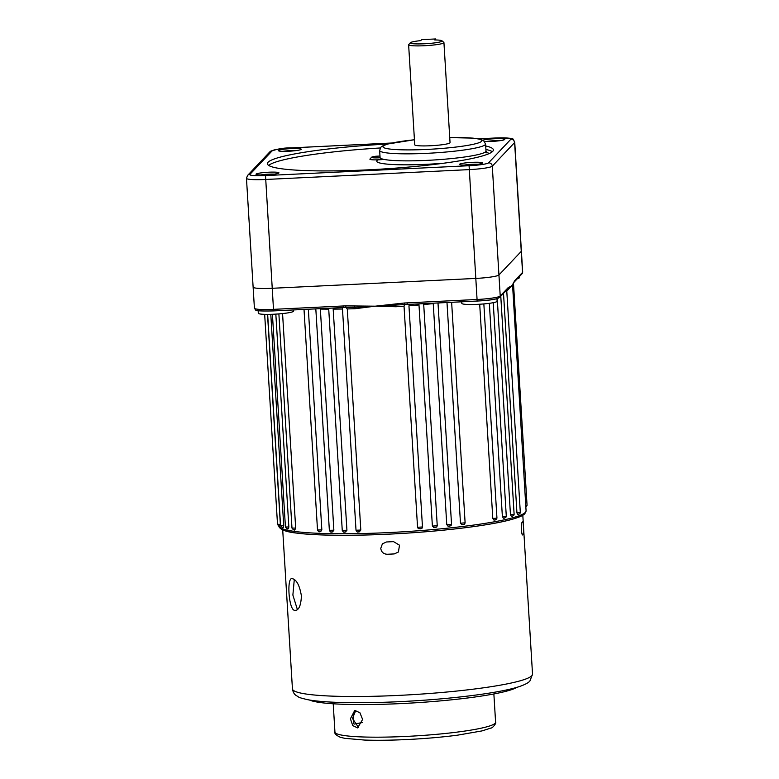 <?xml version="1.0" encoding="UTF-8"?>
<svg xmlns="http://www.w3.org/2000/svg" width="779" height="779" viewBox="0 0 779 779"><rect width="100%" height="100%" fill="white"/><g stroke="black" fill="none" stroke-linecap="round" stroke-linejoin="round"><path stroke-width="1.17" d="M379.986 156.043L375.897 156.238A8.842 0.964 -3.5 0 0 371.612 157.222A8.842 0.964 -3.5 0 0 371.612 157.231A8.842 0.964 -3.5 0 0 380.162 157.777M384.115 159.422A10.614 1.159 176.5 0 1 369.898 159.208A10.614 1.159 176.5 0 1 369.957 159.072A10.614 1.159 176.5 0 1 369.967 159.062L371.612 157.231M463.466 524.666L461.801 524.773L464.644 524.131L465.112 522.767M462.142 524.783L460.486 523.206L465.112 522.826L451.635 302.291M449.873 526.205L448.042 526.283L451.051 525.669L451.518 524.306L446.766 524.725L433.241 303.606A123.812 13.496 176.5 0 1 423.718 304.54M448.519 526.312L446.766 524.725M435.588 527.597L433.504 527.607L436.766 527.062L437.223 525.698M434.195 527.695L432.384 526.098L418.927 303.878M420.806 528.834L418.255 528.59L417.554 527.295L404.028 306.176L404.895 304.54M345.857 307.403L347.278 308.922L360.804 530.041L359.255 531.833L357.892 531.882M356.032 530.207L356.013 530.236C357.97 533.596 358.058 531.317 359.732 531.745L359.255 531.833M333.11 308.036L346.928 530.236L345.457 531.999L344.133 532.028M342.273 530.363L342.254 530.392C344.279 533.751 344.289 531.444 345.818 531.95L345.457 531.999M328.728 309.127A123.812 13.496 176.5 0 1 320.354 309.078L333.87 530.197L332.516 531.93L331.231 531.95M315.816 308.873L329.361 530.314C331.357 533.683 331.455 531.336 332.789 531.901L332.516 531.93M308.348 309.234L321.844 529.924L320.617 531.638L319.39 531.648M317.52 529.983L317.511 530.012C319.604 533.255 319.02 531.112 320.831 531.619L320.617 531.638M519.369 276.584L519.437 277.626A17.683 1.928 176.5 0 1 519.33 277.85A17.683 1.928 176.5 0 1 517.412 278.658M496.963 298.669L497.119 301.239A17.683 1.928 176.5 0 1 497.012 301.463A17.683 1.928 176.5 0 1 478.559 304.297A17.683 1.928 176.5 0 1 461.811 303.391L461.713 301.804M293.537 309.954L293.605 311.094A17.683 1.928 176.5 0 1 293.508 311.327A17.683 1.928 176.5 0 1 275.045 314.161A17.683 1.928 176.5 0 1 258.297 313.255L258.141 310.694M270.79 314.336L283.722 525.776L283.342 527.373L282.456 527.344M275.834 314.112L288.853 527.023L288.279 528.639L287.305 528.62M282.563 313.567L295.679 528.084L294.91 529.72L293.858 529.71M418.859 304.978A123.812 13.496 176.5 0 1 408.946 305.806L422.471 526.955L417.554 527.295M267.518 314.375L280.362 524.374L280.187 525.952L279.388 525.922M512.124 285.435L514.607 280.82A1.772 1.743 43.4 0 1 514.14 282.115L514.14 282.115A1.772 1.743 43.4 0 0 514.169 282.086L513.507 283.176A1.772 1.724 25.8 0 0 513.673 282.319M253.253 286.876A21.228 2.318 -3.5 0 0 253.126 287.149A21.228 2.318 -3.5 0 0 271.998 288.298L475.57 278.434A21.228 2.318 -3.5 0 0 498.94 274.977L521.268 251.354A21.228 2.318 -3.5 0 0 521.394 251.081A21.228 2.318 176.5 0 1 521.268 251.354L498.94 274.977A21.228 2.318 176.5 0 1 475.57 278.434L271.998 288.298A21.228 2.318 176.5 0 1 253.126 287.149L254.412 308.211A21.228 2.318 -3.5 0 0 273.293 309.36L345.496 305.865L345.769 307.423L354.601 307.325A1.772 0.497 -91.7 0 1 354.932 308.727A123.812 13.496 176.5 0 1 347.278 308.922M395.644 303.917L396.024 306.741L375.186 306.186L404.437 303.002L404.72 304.57L375.186 306.186L354.932 308.727M404.437 303.002L407.008 302.885L407.29 304.443L477.118 301.054A19.456 2.123 176.5 0 0 498.579 297.87M345.496 305.865L375.186 306.186L354.601 307.325L354.562 305.904M514.607 280.82L514.89 280.518A1.772 1.743 43.4 0 1 514.5 281.725M407.008 302.885L476.865 299.496A21.228 2.318 -3.5 0 0 500.225 296.03L508.151 287.655L511.501 285.981L507.626 290.197A123.812 13.496 176.5 0 1 506.749 290.577M517.704 514.452L519.836 513.789L520.314 512.455L516.944 512.913L517.704 514.452L518.658 514.325M503.516 293.362L516.944 512.913M512.455 516.204L511.316 516.341L513.634 515.669L514.121 514.335L510.469 514.792L497.245 298.591M511.423 516.331L510.469 514.792M504.626 518.093L503.38 518.23L505.805 517.548L506.292 516.224L502.387 516.681L489.339 303.323M503.516 518.21L502.387 516.681M495.278 519.953L493.935 520.09L496.457 519.418L496.944 518.084L492.805 518.532L479.698 304.229M494.11 520.07L492.805 518.532M446.99 302.525L460.486 523.206M291.998 528.035L291.979 528.074C293.352 529.944 294.365 530.499 295.017 529.72L294.91 529.72M285.445 526.945L285.426 526.984C286.838 528.853 287.811 529.408 288.357 528.639L288.279 528.639M280.596 525.679L280.576 525.708C282.047 527.578 282.981 528.133 283.4 527.383L283.342 527.373M278.921 525.922A123.812 13.496 -3.5 0 0 396.404 532.184A123.812 13.496 -3.5 0 0 525.348 512.358A123.812 13.496 -3.5 0 0 526.078 510.751L512.563 284.91L507.811 288.873M509.164 287.091A1.772 1.753 -98.7 0 1 508.366 288.658A1.772 1.685 -114 0 0 507.626 290.197M404.661 302.992L404.934 304.56L406.852 304.472M343.14 305.972L343.422 307.539L345.749 307.413M514.637 280.791A1.772 1.743 43.4 0 1 514.169 282.086L514.413 281.823A1.772 1.743 43.4 0 1 514.413 281.823L514.169 282.086M507.889 287.928A1.772 1.743 43.4 0 1 507.431 289.223A1.772 1.743 43.4 0 1 507.421 289.223L499.758 297.335A1.772 1.743 43.4 0 0 500.225 296.03L492.289 166.17A21.228 2.318 176.5 0 1 468.919 169.637L265.347 179.491A21.228 2.318 176.5 0 1 246.466 178.342L253.126 287.149M508.151 287.655A1.772 1.743 43.4 0 1 507.752 288.863L507.246 289.379L507.772 288.843A1.772 1.743 43.4 0 0 508.171 287.626L508.171 287.626M343.899 307.52L273.585 310.909C261.617 311.181 255.648 310.879 255.648 310.003L254.412 308.211M345.71 305.845L345.983 307.413L345.331 307.452M386.501 541.97L382.401 543.839L380.765 548.377C381.35 552.097 383.511 554.054 387.251 554.259A120.268 13.107 -3.5 0 0 394.271 553.918L398.42 551.999L399.5 545.193L393.522 541.629A120.268 13.107 176.5 0 1 386.501 541.97M294.705 610.366C298.669 610.697 300.908 605.906 301.424 595.993C299.701 585.847 296.818 580.112 292.777 578.778C286.38 574.999 288.493 610.22 294.705 610.366L295.494 610.424M297.383 609.548L292.875 595.039L294.287 579.537M522.758 521.774A120.268 13.107 176.5 0 1 522.427 522.183A120.268 13.107 176.5 0 1 521.988 522.592C520.693 523.147 521.492 536.186 522.738 534.871A120.268 13.107 -3.5 0 0 523.176 534.462A120.268 13.107 -3.5 0 0 523.507 534.063C523.994 533.547 523.196 520.499 522.758 521.774L522.816 521.735M292.777 578.778L292.135 578.709M358.622 727.605L352.468 718.452L355.789 710.409M362.624 719.445L359.888 712.717L354.727 710.448L350.414 718.793L352.741 725.59L357.61 727.898L362.624 719.445M517.022 687.292A106.119 11.568 176.5 0 1 401.536 703.564A106.119 11.568 176.5 0 1 309.429 699.99M353.189 713.389L353.812 723.672M482.853 140.171A11.5 1.256 176.5 0 1 496.311 138.672A11.5 1.256 176.5 0 1 504.714 139.499A11.5 1.256 176.5 0 1 496.603 141.067A11.5 1.256 176.5 0 1 484.47 141.398M482.396 163.123A11.5 1.256 176.5 0 1 471.032 164.934A11.5 1.256 176.5 0 1 459.591 164.515A11.5 1.256 176.5 0 1 459.581 164.233A11.5 1.256 176.5 0 1 472.201 162.353A11.5 1.256 176.5 0 1 482.405 163.123A11.5 1.256 176.5 0 1 482.396 163.123M301.2 149.373A11.5 1.256 176.5 0 1 289.837 151.175A11.5 1.256 176.5 0 1 278.395 150.756A11.5 1.256 176.5 0 1 278.385 150.474A11.5 1.256 176.5 0 1 291.005 148.604A11.5 1.256 176.5 0 1 301.2 149.364A11.5 1.256 176.5 0 1 301.2 149.373M278.882 172.987A11.5 1.256 176.5 0 1 267.518 174.788A11.5 1.256 176.5 0 1 256.077 174.369A11.5 1.256 176.5 0 1 256.067 174.087A11.5 1.256 176.5 0 1 268.687 172.217A11.5 1.256 176.5 0 1 278.892 172.977A11.5 1.256 176.5 0 1 278.882 172.987M435.685 38.95L421.653 39.632L420.699 40.635A15.921 1.733 -3.5 0 0 410.377 42.699A15.921 1.733 -3.5 0 0 410.358 42.709A15.921 1.733 -3.5 0 0 424.487 43.77A15.921 1.733 -3.5 0 0 441.966 41.17A15.921 1.733 -3.5 0 0 441.946 40.781A15.921 1.733 -3.5 0 0 434.74 39.953L435.685 38.95L435.753 39.972M441.946 40.781L443.806 42.407A17.683 1.928 176.5 0 1 443.933 42.611A17.683 1.928 176.5 0 1 443.826 42.845A17.683 1.928 176.5 0 1 425.373 45.679A17.683 1.928 176.5 0 1 408.624 44.773A17.683 1.928 176.5 0 1 408.712 44.559A17.683 1.928 176.5 0 1 408.722 44.539L410.358 42.709M408.624 44.773L414.74 144.797A17.683 1.928 -3.5 0 0 431.488 145.702A17.683 1.928 -3.5 0 0 449.941 142.869A17.683 1.928 -3.5 0 0 450.048 142.645L443.933 42.611M387.621 144.027A113.198 12.337 -3.5 0 0 268.073 162.236A113.198 12.337 -3.5 0 0 267.401 163.707A113.198 12.337 -3.5 0 0 374.602 169.501A113.198 12.337 -3.5 0 0 492.708 151.36A113.198 12.337 -3.5 0 0 493.38 149.889A113.198 12.337 -3.5 0 0 485.687 145.955M492.328 151.72A113.198 12.337 -3.5 0 0 485.901 149.461M380.288 147.971A113.198 12.337 -3.5 0 0 268.658 165.391M500.206 140.648A9.728 1.061 -3.5 0 0 486.524 141.486M296.692 150.503A9.728 1.061 -3.5 0 0 283.011 151.34M274.383 174.126A9.728 1.061 -3.5 0 0 260.692 174.963M477.887 164.262A9.728 1.061 -3.5 0 0 464.206 165.099M525.767 505.639L527.062 505.318L513.478 283.244M432.384 526.098L437.243 525.728L423.659 303.654M342.4 307.588L356.013 530.236L360.804 530.041M328.67 308.25L342.254 530.392L346.928 530.236M329.361 530.314L333.87 530.197M304.014 309.448L317.511 530.012L321.844 529.924M267.655 314.375L280.576 525.708L283.722 525.776M272.416 314.278L285.426 526.984L288.853 527.023M278.882 313.898L291.979 528.074L295.679 528.084M264.665 314.336L277.509 524.277L280.362 524.374M343.403 307.53L273.585 310.909L265.512 175.577L469.085 165.723A17.683 1.928 -3.5 0 0 488.56 162.83L510.888 139.207A17.683 1.928 -3.5 0 0 495.259 138.019L478.481 138.837M315.826 309.01A123.812 13.496 176.5 0 1 313.927 308.961M440.495 302.836A123.812 13.496 176.5 0 1 438.002 303.109M342.487 309.02A123.812 13.496 176.5 0 1 333.402 309.117M404.028 306.176A123.812 13.496 176.5 0 1 396.024 306.741M523.692 514.198A122.04 13.301 176.5 0 1 399.062 533.596A122.04 13.301 176.5 0 1 280.946 528.094M469.085 165.723L477.157 301.045M514.89 280.518L522.553 272.416A21.228 2.318 -3.5 0 0 522.68 272.134L514.734 142.275A21.228 2.318 176.5 0 1 514.607 142.547L492.289 166.17A3.535 3.496 43.4 0 0 488.56 162.83M510.888 139.207A3.535 3.496 43.4 0 1 514.607 142.547L522.553 272.416A1.772 1.743 43.4 0 1 522.086 273.711L514.481 281.755M531.814 675.734A120.268 13.107 -3.5 0 0 532.534 674.176L529.944 680.934C528.551 682.764 524.91 684.683 519.018 686.679C501.472 692.502 458.636 698.179 413.454 700.905C368.545 703.661 325.622 703.271 307.306 699.61C296.877 697.127 299.594 697.332 296.205 695.55C294.228 694.303 292.962 692.073 292.437 688.86A120.268 13.107 -3.5 0 0 406.326 695.004A120.268 13.107 -3.5 0 0 531.814 675.734M523.507 534.063L522.271 534.121M362.371 722.552A74.112 8.082 -3.5 0 0 354.075 724.158M406.511 736.408A80.48 8.773 -3.5 0 0 495.6 722.23C496.788 722.678 492.542 728.346 490.984 728.024L482.035 730.906L457.585 735.162C442.112 737.177 425.276 738.628 407.076 739.534C390.941 740.303 376.724 740.478 364.406 740.05L344.737 738.326L340.296 737.265C336.109 735.249 334.327 733.516 334.941 732.056A80.48 8.773 -3.5 0 0 406.511 736.408M414.428 139.772A49.525 5.395 -3.5 0 0 383.258 146.101A49.525 5.395 -3.5 0 0 427.009 149.422A49.525 5.395 -3.5 0 0 481.529 141.34A49.525 5.395 -3.5 0 0 449.736 137.61L472.843 138.107L480.546 139.305L483.623 140.648L485.57 143.988A53.06 5.784 176.5 0 1 485.259 144.68A53.06 5.784 176.5 0 1 429.891 153.181A53.06 5.784 176.5 0 1 379.646 150.474L380.074 157.494A53.06 5.784 -3.5 0 0 430.32 160.201A53.06 5.784 -3.5 0 0 485.687 151.701A53.06 5.784 -3.5 0 0 485.999 151.009L486.953 152.908L485.833 152.509M443.894 163.191A56.594 6.174 176.5 0 1 377.094 160.484M486.524 152.48A56.594 6.174 176.5 0 1 489.231 153.541M391.749 143.034L291.687 147.883A17.683 1.928 -3.5 0 0 272.212 150.766L249.893 174.389A17.683 1.928 -3.5 0 0 265.512 175.577M272.212 150.766A3.535 3.496 43.4 0 0 269.855 151.847L247.537 175.47A3.535 3.496 43.4 0 1 249.893 174.389M527.062 505.318L525.854 507.119M422.471 526.955L421.984 528.289L418.255 528.59M526.078 510.751L524.871 513.663C523.77 514.9 521.268 516.905 509.067 520.148C488.131 525.562 446.231 530.781 403.191 533.372C360.307 536.02 318.329 535.933 296.965 533.128C279.086 531.336 278.473 526.088 278.921 525.864M437.993 302.953L451.538 524.335M347.619 307.354L345.983 307.413M506.71 289.983L520.314 512.455M500.78 296.254L514.121 514.335M493.224 302.69L506.292 516.224M483.847 303.927L496.944 518.084M280.216 525.961C279.194 525.309 279.427 527.519 277.509 524.277M512.563 284.91L513.507 283.176M522.086 273.711L522.68 272.134M499.758 297.335C496.096 299.847 487.187 300.353 477.137 301.064L407.29 304.443M522.806 515.25L532.534 674.176M282.709 529.934L292.437 688.86M495.6 722.23L493.867 693.953M334.941 732.056L333.217 703.778M414.428 139.743L387.669 144.018L382.08 146.209L380.902 147.182L379.646 150.474M485.57 143.988L485.999 151.009M247.537 175.47L246.466 178.342M269.855 151.847C275.922 149.101 283.205 147.776 291.736 147.864L391.876 143.005M514.734 142.275C511.9 138.058 517.314 138.156 495.308 138L478.384 138.818"/></g></svg>
